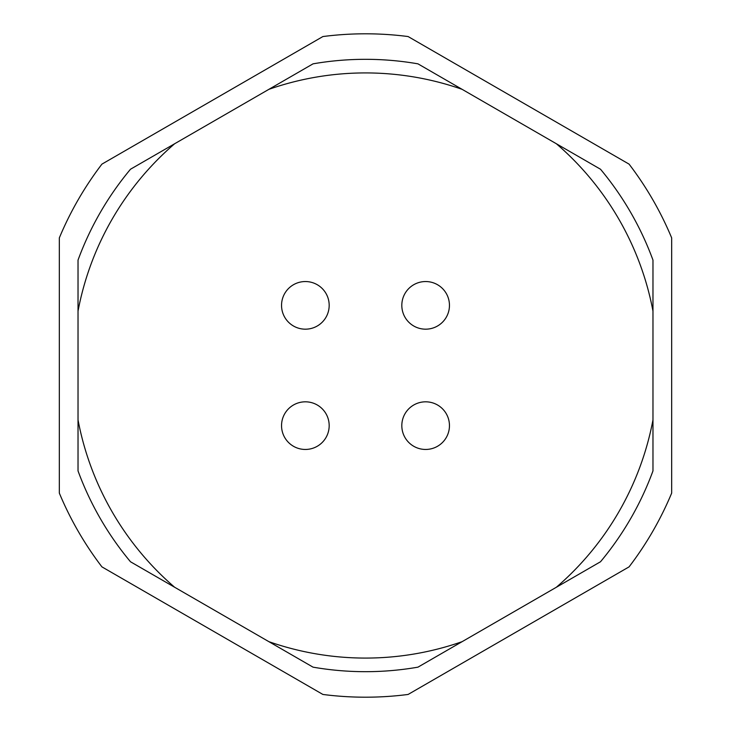 <?xml version="1.0" encoding="UTF-8"?>
<svg xmlns="http://www.w3.org/2000/svg" width="731" height="731" viewBox="0 0 731 731"><rect width="100%" height="100%" fill="white"/><g stroke="black" fill="none" stroke-linecap="round" stroke-linejoin="round"><path stroke-width="1.1" d="M417.958 667.156A306.179 306.179 0 0 1 313.042 667.156L268.88 641.663A292.574 292.574 0 0 0 462.12 641.663L417.958 667.156M629.071 566.872A331.7 331.7 0 0 0 671.679 493.078L671.679 237.922A331.7 331.7 0 0 0 629.071 164.128L408.108 36.55A331.7 331.7 0 0 0 322.892 36.55L101.929 164.128A331.7 331.7 0 0 0 59.321 237.922L59.321 493.078A331.7 331.7 0 0 0 101.929 566.872L322.892 694.45A331.7 331.7 0 0 0 408.108 694.45L629.071 566.872M556.355 587.258L600.507 561.764A306.179 306.179 0 0 0 652.975 470.892L652.975 419.905A292.574 292.574 0 0 1 556.355 587.258L462.12 641.663M268.88 641.663L130.493 561.764A306.179 306.179 0 0 1 78.025 470.892L78.025 260.108A306.179 306.179 0 0 1 130.493 169.236L313.042 63.844A306.179 306.179 0 0 1 417.958 63.844L462.12 89.337A292.574 292.574 0 0 0 268.88 89.337M462.12 89.337L600.507 169.236A306.179 306.179 0 0 1 652.975 260.108L652.975 419.905M556.355 143.742A292.574 292.574 0 0 1 652.975 311.095M174.645 587.258A292.574 292.574 0 0 1 78.025 419.905M78.025 311.095A292.574 292.574 0 0 1 174.645 143.742M401.822 305.357A23.812 23.812 0 0 0 425.643 329.178A23.812 23.812 0 0 0 449.455 305.357A23.812 23.812 0 0 0 425.643 281.545A23.812 23.812 0 0 0 401.822 305.357M401.822 425.643A23.812 23.812 0 0 0 425.643 449.455A23.812 23.812 0 0 0 449.455 425.643A23.812 23.812 0 0 0 425.643 401.822A23.812 23.812 0 0 0 401.822 425.643M281.545 425.643A23.812 23.812 0 0 0 305.357 449.455A23.812 23.812 0 0 0 329.178 425.643A23.812 23.812 0 0 0 305.357 401.822A23.812 23.812 0 0 0 281.545 425.643M281.545 305.357A23.812 23.812 0 0 0 305.357 329.178A23.812 23.812 0 0 0 329.178 305.357A23.812 23.812 0 0 0 305.357 281.545A23.812 23.812 0 0 0 281.545 305.357"/></g></svg>
